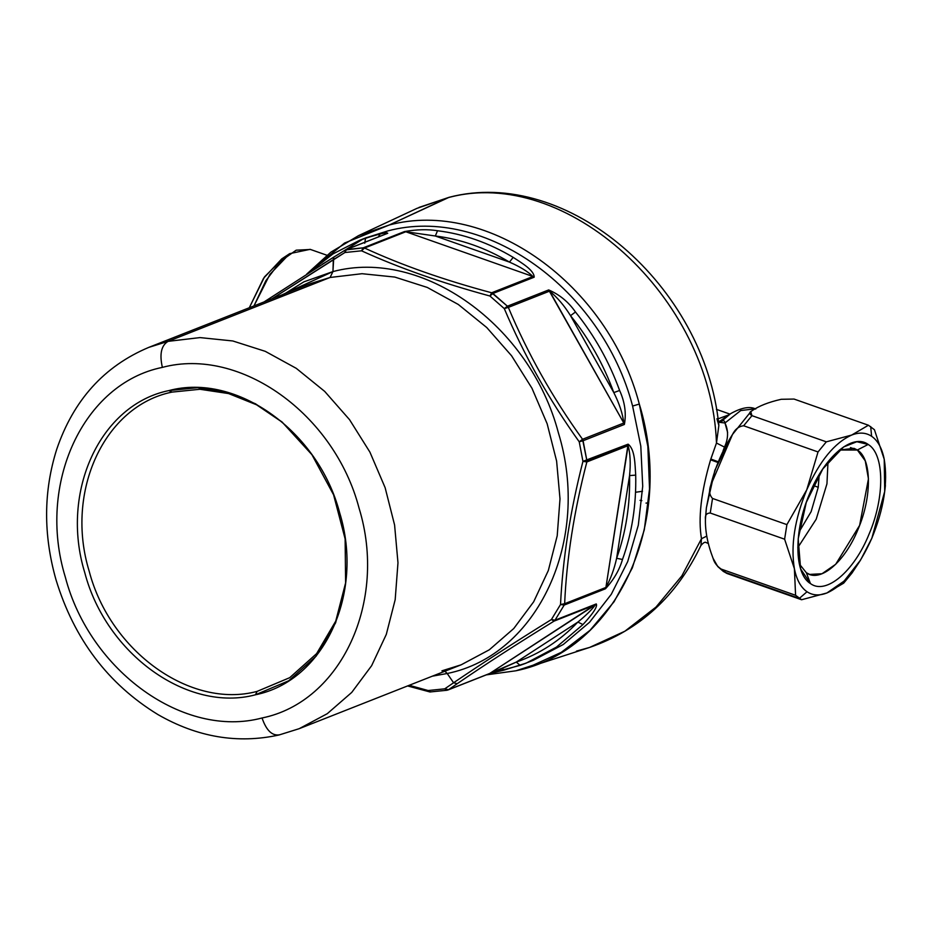 <?xml version="1.0" encoding="UTF-8"?>
<svg xmlns="http://www.w3.org/2000/svg" width="932" height="932" viewBox="0 0 932 932"><rect width="100%" height="100%" fill="white"/><g stroke="black" fill="none" stroke-linecap="round" stroke-linejoin="round"><path stroke-width="1.4" d="M310.834 283.491L148.794 347.38C104.151 366.16 73.465 400.131 56.724 449.306C43.489 491.176 43.245 534.653 55.99 579.716C74.106 639.119 108.1 684.076 157.962 714.588C197.316 737.2 237.625 744.016 278.901 735.022L279.88 734.719C272.377 736.268 266.424 730.688 262.043 717.978C184.245 738.82 89.938 671.308 65.333 577.164C36.674 483.964 83.204 383.39 162.366 367.383C240.165 346.541 334.472 414.041 359.076 508.196C387.735 601.385 341.205 701.959 262.043 717.978C341.205 701.959 387.735 601.385 359.076 508.196C334.472 414.041 240.165 346.541 162.366 367.383C83.204 383.39 36.674 483.964 65.333 577.164C89.938 671.308 184.245 738.82 262.043 717.978C266.424 730.688 272.377 736.268 279.88 734.719L299.149 728.696L327.272 713.691L351.725 692.429L371.635 665.681L386.302 634.401L395.18 599.684L397.976 562.777L394.586 524.984L385.126 487.669L369.922 452.137L349.535 419.656L324.685 391.393L296.26 368.338L265.247 351.329L232.779 340.961L199.996 337.594L168.063 341.357L199.996 337.594L232.779 340.961L265.247 351.329L296.26 368.338L324.685 391.393L349.535 419.656L369.922 452.137L385.126 487.669L394.586 524.984L397.976 562.777L395.18 599.684L386.302 634.401L371.635 665.681L351.725 692.429L327.272 713.691L299.149 728.696L461.177 664.807L441.919 670.83L461.177 664.807L489.3 649.802L513.753 628.541L533.675 601.792L548.331 570.512L557.208 535.795L560.004 498.888L556.614 461.095L547.154 423.78L531.962 388.248L511.575 355.768L486.725 327.505L458.288 304.461L427.287 287.44L394.807 277.072L362.024 273.705L330.091 277.468L168.063 341.357L148.794 347.38L168.063 341.357L330.091 277.468L310.834 283.491L330.091 277.468L362.024 273.705L394.807 277.072L427.287 287.44L458.288 304.461L486.725 327.505L511.575 355.768L531.962 388.248L547.154 423.78L556.614 461.095L560.004 498.888L557.208 535.795L548.331 570.512L533.675 601.792L513.753 628.541L489.3 649.802L461.177 664.807M162.366 367.383C159.372 354.113 161.271 345.446 168.063 341.357C161.271 345.446 159.372 354.113 162.366 367.383M613.804 392.593L570.524 315.668C589.071 338.631 603.493 364.272 613.804 392.593C619.361 403.603 622.704 413.738 623.811 423.023L549.612 291.122C557.185 297.273 564.151 305.451 570.524 315.668L575.475 311.999C594.395 335.427 609.109 361.581 619.617 390.473C624.859 402.1 626.444 413.424 624.37 424.456L623.811 423.023C622.704 413.738 619.361 403.603 613.804 392.593L570.524 315.668C564.151 305.451 557.185 297.273 549.612 291.122L548.68 289.934C559.619 294.629 568.543 301.991 575.475 311.999L570.524 315.668C589.071 338.631 603.493 364.272 613.804 392.593L619.617 390.473C609.109 361.581 594.395 335.427 575.475 311.999C568.543 301.991 559.608 294.629 548.68 289.934L623.811 423.023L582.547 439.287C552.396 397.463 527.663 353.508 508.336 307.397L549.612 291.122L508.336 307.397C527.663 353.508 552.396 397.463 582.547 439.287L623.811 423.023L624.37 424.456C626.444 413.424 624.859 402.1 619.617 390.473L613.804 392.593M509.466 262.102L435.302 235.994C460.897 239.163 485.607 247.865 509.466 262.102C519.998 266.715 527.827 271.527 532.953 276.513L405.804 231.753L435.302 235.994L404.5 231.555C416.732 229.435 427.753 229.155 437.551 230.74L435.302 235.994L437.551 230.74C463.658 233.955 488.869 242.833 513.194 257.36C521.209 262.661 534.269 270.198 534.176 277.2L532.953 276.513C527.827 271.527 519.998 266.715 509.466 262.102L435.302 235.994C460.897 239.163 485.607 247.865 509.466 262.102L513.194 257.36L509.466 262.102M386.547 233.734L387.735 233.28C387.572 232.627 385.056 232.849 380.198 233.944L387.922 230.891L359.507 240.351L365.565 238.114L364.727 243.229L365.565 238.114L380.198 233.944L378.276 237.043L380.198 233.944C385.056 232.849 387.572 232.627 387.735 233.28L345.12 250.079L344.922 252.514L271.969 298.811L333.307 259.655L333.773 257.115L332.945 271.585L303.89 281.837L277.585 298.17M595.338 604.856L554.062 621.12C517.272 643.767 484.99 664.633 457.204 683.704L453.593 682.772L444.75 688.83L428.149 690.53L444.75 688.83L448.467 689.727L444.75 688.83L453.593 682.772L457.204 683.704L448.467 689.727L489.743 673.452L596.259 603.936C598.332 607.326 588.768 618.207 582.966 624.545L556.486 647.099L526.196 663.118L556.474 647.099L582.966 624.545L577.863 622.087C560.237 640.575 539.698 653.914 516.27 662.093L520.138 665.355L489.743 673.452L448.467 689.727L457.204 683.704C484.99 664.633 517.272 643.767 554.062 621.12L596.259 603.936C598.332 607.326 588.768 618.207 582.966 624.545L577.863 622.087C586.216 615.237 592.041 609.481 595.338 604.856C592.041 609.493 586.216 615.237 577.863 622.087L516.27 662.093L577.863 622.087C560.237 640.575 539.698 653.914 516.27 662.093L489.743 673.452L595.35 604.845M447.278 690.181L448.467 689.727L447.278 690.181L444.75 688.83L447.931 690.006L489.195 673.731L504.049 670.096L526.196 663.118L520.138 665.355L516.27 662.093L502.057 668.547L504.177 670.05L502.057 668.547L488.554 673.906M449.119 197.293L389.203 225.02C488.112 198.528 608.025 284.353 639.305 404.057L632.607 406.061C602.002 288.943 484.687 204.97 387.922 230.891L365.67 237.928L387.922 230.891C484.687 204.97 602.002 288.943 632.607 406.061L640.797 446.102L642.719 486.236L638.315 525.147L627.714 561.553L611.299 594.278L589.583 622.227L563.289 644.49L533.255 660.334L520.138 665.355M616.623 558.28L629.566 475.588C630.218 504.899 625.908 532.463 616.623 558.28C614.246 569.102 610.681 578.819 605.917 587.44L628.121 445.671C630.277 453.628 630.766 463.6 629.566 475.588L616.623 558.28L622.494 559.468C619.454 569.918 613.78 579.681 605.474 588.779L605.917 587.44C610.681 578.819 614.246 569.102 616.623 558.28L622.494 559.468C631.966 533.139 636.37 505.016 635.706 475.122C636.37 505.016 631.966 533.139 622.494 559.468C619.454 569.906 613.78 579.681 605.474 588.779L564.198 605.054L554.994 620.211L596.259 603.936L554.062 621.12L554.994 620.211L551.406 619.535L554.994 620.211L564.198 605.054L605.474 588.779L605.917 587.44L564.641 603.715C566.633 558.594 574.03 511.342 586.845 461.946L628.121 445.671L628.11 444.168C635.158 449.515 634.925 464.777 635.706 475.122L629.566 475.588L635.706 475.122C634.925 464.777 635.158 449.515 628.11 444.168L605.917 587.44L564.641 603.715L564.198 605.054L560.516 604.53C562.718 558.99 570.198 511.26 582.943 461.34L628.11 444.168L586.845 460.443L586.845 461.946C574.03 511.342 566.633 558.594 564.641 603.715L560.516 604.53L564.641 603.715L564.198 605.054L560.516 604.53L551.406 619.535L554.062 621.12L551.406 619.535C514.382 642.521 481.774 663.607 453.593 682.772C481.774 663.607 514.382 642.521 551.406 619.535L560.516 604.53C562.718 558.99 570.198 511.26 582.943 461.34L586.845 460.443L586.845 461.946L628.121 445.671C630.277 453.628 630.766 463.6 629.566 475.588C630.218 504.899 625.908 532.463 616.623 558.28M507.416 306.197L548.68 289.934L507.416 306.197L508.336 307.397L504.294 308.608L507.416 306.197L508.336 307.397L504.294 308.608L507.416 306.197L491.677 292.776C443.888 279.996 401.506 265.084 364.54 248.029L405.804 231.753L532.953 276.513L491.677 292.776L489.929 296.015C441.733 282.92 398.931 267.845 361.523 250.813L363.224 247.83L404.5 231.555L405.804 231.753L364.54 248.029L363.224 247.83L364.54 248.029C401.506 265.084 443.888 279.996 491.677 292.776L492.912 293.475L534.176 277.2L492.912 293.475L507.416 306.197M583.094 440.731L624.37 424.456L583.094 440.731L586.845 460.443L582.547 439.287L579.238 441.826C548.96 399.478 523.982 355.069 504.294 308.608C523.982 355.069 548.96 399.478 579.238 441.826L582.547 439.287L583.094 440.731L579.238 441.826L583.094 440.731M534.176 277.2L532.953 276.513L491.677 292.776L489.929 296.015L492.912 293.475L489.929 296.015L504.294 308.608L489.929 296.015C441.745 282.92 398.931 267.845 361.523 250.813L363.224 247.83L404.5 231.555C416.732 229.435 427.753 229.155 437.551 230.74C463.658 233.955 488.869 242.833 513.194 257.36C521.209 262.661 534.269 270.198 534.176 277.2M387.735 233.28L345.283 249.997L363.224 247.83L346.459 249.543L344.922 252.514L345.283 249.997L346.459 249.543L344.922 252.514L361.523 250.813L364.54 248.029L361.523 250.813L344.922 252.514L333.307 259.655L332.945 271.585L330.091 277.468L332.945 271.585C422.126 247.702 530.238 325.093 558.443 433.007C591.296 539.849 537.962 655.138 447.209 673.498L453.593 682.772L447.209 673.498C537.962 655.138 591.296 539.849 558.443 433.007C530.238 325.093 422.126 247.702 332.945 271.585L282.012 294.861M428.149 690.53L430.514 691.905L428.149 690.53L429.209 691.695L428.149 690.53L409.206 685.3L428.149 690.53M446.987 690.263L430.514 691.905M407.575 685.94L430.083 691.998M386.687 233.676L345.819 249.718L333.773 257.115M579.238 441.826L582.943 461.34L586.845 461.946L582.943 461.34L579.238 441.826M432.355 676.178L447.209 673.498L444.913 671.226L447.209 673.498M533.255 660.334L532.417 660.66M308.62 272.89L332.642 254.087L359.507 240.351L332.887 253.958L309.063 272.61M322.332 264.234L362.979 239.035M168.96 390.566C100.26 404.453 59.893 491.735 84.754 572.597C106.108 654.299 187.938 712.875 255.45 694.794C324.15 680.896 364.517 593.626 339.656 512.751C318.301 431.062 236.46 372.474 168.96 390.566L172.012 392.104L199.961 389.273L228.596 393.572L256.568 404.803L282.571 422.441L256.568 404.803L228.596 393.572L199.961 389.273L172.012 392.104C104.431 405.77 64.716 491.63 89.181 571.188C110.186 651.561 190.687 709.182 257.104 691.393C190.687 709.182 110.186 651.561 89.181 571.188C64.716 491.63 104.431 405.77 172.012 392.104L168.96 390.566L197.549 387.689L226.826 392.162L255.426 403.754L281.965 421.916L311.929 454.711L333.586 494.822L345.131 538.917L345.609 583.339L335.625 622.797L316.169 656.128L288.745 680.756L255.45 694.794C187.938 712.875 106.108 654.299 84.754 572.597C59.893 491.735 100.26 404.453 168.96 390.566M257.104 691.393L255.45 694.794L257.104 691.393L289.712 677.681L316.612 653.635L335.753 621.096L345.702 582.535M728.859 414.833L717.978 418.899M723.348 420.483L720.692 421.765L730.665 413.633L719.026 421.788M635.531 492.259L642.509 491.281M632.607 406.061L639.305 404.057C675.735 522.549 616.588 650.431 515.932 670.784L486.271 674.885L515.932 670.784L541.084 662.605L515.932 670.784L528.642 667.23L561.274 652.353L590.061 630.288L614.025 601.804L632.315 567.926L644.292 529.819L649.534 488.846L647.857 446.428L639.305 404.057C608.025 284.353 488.112 198.528 389.203 225.02L447.581 197.817L416.895 208.384L449.049 197.316C567.541 166.141 705.046 286.019 718.863 425.411L716.475 443.038C711.326 297.355 565.794 164.801 447.581 197.817C565.794 164.801 711.326 297.355 716.475 443.038L718.863 425.411L716.941 418.724M717.407 420.938L721.275 421.52L721.997 420.915C723.733 420.274 724.723 420.961 724.979 422.977L740.73 410.546L755.083 408.81L740.73 410.546L724.979 422.977L718.444 422.208L724.979 422.977L727.612 432.46M721.217 421.555L730.665 413.633C741.464 407.61 749.829 406.072 755.759 409.032M723.034 450.948L724.467 447.08L716.475 443.038L724.467 447.08L723.046 450.925M708.343 543.472L705.571 542.319L708.343 543.472M576.454 651.119L589.595 647.437L624.859 631.244L656.012 607.07L681.886 575.836L701.481 538.719L700.946 545.441L701.481 538.719L706.759 536.121L701.481 538.719C698.033 518.378 701.062 492.084 710.58 459.814L710.825 459.022L718.141 461.736L710.825 459.022L716.475 443.038L710.58 459.814L717.85 462.458M640.051 500.333L641.845 500.647M724.467 447.08C728.393 438.681 728.568 430.654 724.979 422.977M710.58 459.814C701.062 492.084 698.033 518.378 701.481 538.719L681.886 575.836L656.012 607.07L624.859 631.232L589.595 647.437C639.632 630.137 676.749 596.13 700.946 545.441C703.136 542.972 704.732 541.935 705.734 542.319L705.233 542.226M389.203 225.02L358.482 235.668L330.907 252.141L306.733 274.09L344.537 243.054L389.203 225.02M326.876 255.228L310.111 249.333L289.689 253.644L269.919 274.346L253.958 305.917L265.841 280.73L280.637 261.193L296.166 250.184L310.519 249.473M283.794 257.628L264.537 276.839L249.298 307.758L263.581 278.249L281.744 258.898L289.689 253.644M826.952 483.836L828 461.806L826.952 483.836L816.199 519.217L797.804 547.62L816.199 519.217L826.952 483.836M813.298 485.525L818.249 487.273L811.143 511.621L798.945 532.137L811.143 511.621L818.249 487.273L813.298 485.525M819.205 474.586L818.249 487.273L819.205 474.586M857.347 450.005L868.205 444.447L856.846 441.721L843.565 446.976L822.816 468.913L806.285 502.383L798.2 538.824L800.635 568.928L810.421 583.56L806.366 572.761L799.33 563.953L806.366 572.761L810.421 583.56C825.95 595.222 854.096 571.467 869.113 534.024C884.969 497.14 884.526 454.187 868.205 444.447L857.347 450.005C871.758 458.602 872.142 496.5 858.162 529.05C844.905 562.089 820.067 583.048 806.366 572.761L809.675 574.415L821.989 573.751L835.689 564.291L859.63 525.368L868.449 478.827L865.257 460.851L857.347 450.005L850.427 447.57L857.347 450.005L839.429 450.028L854.038 448.339L857.347 450.005M871.595 436.269C877.793 440.521 881.998 448.187 884.223 459.255C888.056 482.438 883.932 508.755 871.851 538.207C858.954 567.064 843.984 585.319 826.94 592.962C819.344 595.909 812.704 595.501 807.019 591.75C800.833 587.486 796.627 579.821 794.402 568.753C790.557 545.57 794.681 519.252 806.763 489.801C819.659 460.944 834.629 442.7 851.673 435.058C859.269 432.11 865.91 432.506 871.595 436.269C865.91 432.506 859.269 432.11 851.673 435.058C834.629 442.7 819.659 460.944 806.763 489.801L818.028 451.95L826.323 441.838L851.673 435.058L868.426 425.237L874.426 429.71L884.223 459.255L885.4 485.782L884.713 491.432L884.223 459.255C881.998 448.187 877.793 440.521 871.595 436.269L870.698 426.565L871.595 436.269M868.205 444.447C852.663 432.786 824.529 456.54 809.5 493.983C793.656 530.879 794.099 573.821 810.421 583.56C825.95 595.222 854.096 571.467 869.113 534.024C884.969 497.14 884.526 454.187 868.205 444.447M860.562 560.039L851.988 573.04L843.693 583.141L826.94 592.962L844.089 581.102L860.562 560.05L871.851 538.207L884.713 491.432M807.019 591.75C812.704 595.501 819.344 595.909 826.94 592.962L801.59 599.742L795.578 595.28L794.402 568.753L784.616 539.197L786.899 524.623L806.763 489.801C794.681 519.252 790.557 545.57 794.402 568.753C796.627 579.821 800.833 587.486 807.019 591.75L799.318 598.414L807.019 591.75M705.477 518.239L706.374 507.847L710.767 485.199C708.786 490.663 709.369 495.078 712.526 498.445L710.242 513.019L712.526 498.445L786.899 524.623L784.616 539.197L710.242 513.019C706.549 513.124 704.942 515.186 705.442 519.206C705.128 531.252 707.691 544.3 713.096 558.361L717.78 566.574L723.372 571.444L727.216 573.564L801.59 599.742L727.216 573.564L721.205 569.091L795.578 595.28L799.318 598.414L724.945 572.236L801.59 599.742L826.94 592.962L843.693 583.141L851.988 573.04L860.178 560.668M885.179 487.692L884.223 459.255L874.426 429.71L868.426 425.237L794.041 399.059L781.237 399.292C768.585 402.146 758.776 406.014 751.844 410.884L750.773 411.734L751.949 415.66L826.323 441.838L818.028 451.95L743.654 425.761L751.949 415.66L743.654 425.761C738.831 426.32 735.103 429.221 732.505 434.463L710.767 485.199C715.147 467.282 722.393 450.366 732.505 434.463C735.115 429.221 738.831 426.32 743.654 425.761L818.028 451.95L806.763 489.801L786.899 524.623L712.526 498.445C709.369 495.078 708.786 490.663 710.767 485.199L706.386 507.8L705.442 519.206C704.942 515.186 706.549 513.124 710.242 513.019L784.616 539.197L794.402 568.753L795.578 595.28L721.205 569.091C716.929 566.178 714.227 562.602 713.096 558.361C707.691 544.3 705.128 531.252 705.442 519.206M750.773 411.734L732.505 434.463M731.702 435.745L714.902 470.217L706.374 507.8M851.673 435.058L826.323 441.838L751.949 415.66C749.095 413.808 749.06 412.212 751.844 410.884C758.776 406.014 768.585 402.146 781.237 399.292L794.041 399.059L868.426 425.237L851.673 435.058M278.901 735.022L299.149 728.696M333.598 257.197L264.047 301.945M359.507 240.351L366.567 237.567M716.382 409.334L729.954 414.111M648.544 502.884L646.004 503.094M419.016 207.417L449.049 197.316M708.425 543.507L705.303 542.238M528.642 667.23L589.595 647.437M416.884 208.395L358.482 235.668M717.78 566.574L726.471 573.25"/></g></svg>
